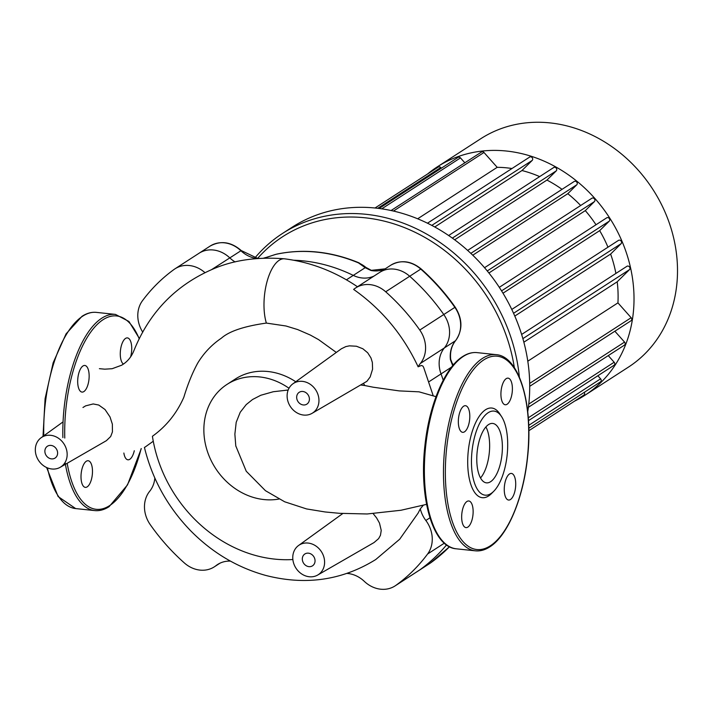 <?xml version="1.0" encoding="UTF-8"?>
<svg xmlns="http://www.w3.org/2000/svg" width="713" height="713" viewBox="0 0 713 713"><rect width="100%" height="100%" fill="white"/><g stroke="black" fill="none" stroke-linecap="round" stroke-linejoin="round"><path stroke-width="1.07" d="M502.344 444.876A29.875 12.486 -84 0 1 486.435 482.853A29.875 12.486 -84 0 1 476.81 461.4A29.875 12.486 -84 0 1 492.719 423.433A29.875 12.486 -84 0 1 502.344 444.876M485.91 426.962A29.875 12.486 -84 0 1 489.608 443.531A29.875 12.486 -84 0 1 480.517 477.977M493.708 491.319L491.444 493.601A45.088 18.85 -84 0 1 467.755 465.348A45.088 18.85 -84 0 1 478.423 417.551A45.088 18.85 -84 0 1 499.858 413.968L501.604 416.668A42.272 17.665 -84 0 1 507.647 441.445A42.272 17.665 -84 0 1 493.708 491.319A42.272 17.665 -84 0 1 471.507 464.831A42.272 17.665 -84 0 1 481.507 420.028A42.272 17.665 -84 0 1 501.604 416.668M510.437 499.537A13.387 5.597 -84 0 1 508.583 500.045A13.387 5.597 -84 0 1 504.269 488.307A13.387 5.597 -84 0 1 509.537 473.931A13.387 5.597 -84 0 1 511.39 473.423A13.387 5.597 -84 0 1 515.704 485.152A13.387 5.597 -84 0 1 510.437 499.537M461.676 517.995A13.387 5.597 -84 0 1 468.806 500.981A13.387 5.597 -84 0 1 473.12 510.588A13.387 5.597 -84 0 1 465.99 527.602A13.387 5.597 -84 0 1 461.676 517.995M463.628 406.214A13.387 5.597 -84 0 1 465.482 405.697A13.387 5.597 -84 0 1 469.787 417.435A13.387 5.597 -84 0 1 464.52 431.811A13.387 5.597 -84 0 1 462.666 432.328A13.387 5.597 -84 0 1 458.352 420.59A13.387 5.597 -84 0 1 463.628 406.214M512.38 387.747A13.387 5.597 -84 0 1 505.25 404.761A13.387 5.597 -84 0 1 500.936 395.154A13.387 5.597 -84 0 1 508.066 378.14A13.387 5.597 -84 0 1 512.38 387.747M123.866 453.022A13.387 5.597 96 0 0 127.93 459.805A13.387 5.597 96 0 0 129.784 459.297A13.387 5.597 96 0 0 134.294 450.732M81.024 477.755A13.387 5.597 96 0 0 85.337 487.362A13.387 5.597 96 0 0 92.467 470.348A13.387 5.597 96 0 0 88.154 460.741A13.387 5.597 96 0 0 81.024 477.755M82.975 365.974A13.387 5.597 96 0 0 77.699 380.35A13.387 5.597 96 0 0 82.013 392.088A13.387 5.597 96 0 0 83.867 391.571A13.387 5.597 96 0 0 89.134 377.195A13.387 5.597 96 0 0 84.829 365.457A13.387 5.597 96 0 0 82.975 365.974M130.568 356.981A13.387 5.597 96 0 0 131.727 347.507A13.387 5.597 96 0 0 127.413 337.9A13.387 5.597 96 0 0 120.283 354.914A13.387 5.597 96 0 0 123.402 364.067M51.006 445.411A7.05 6.06 57.1 0 1 57.245 450.768A7.05 6.06 57.1 0 1 55.07 458.058A7.05 6.06 57.1 0 1 51.479 458.878A7.05 6.06 57.1 0 1 45.24 453.521A7.05 6.06 57.1 0 1 47.415 446.231A7.05 6.06 57.1 0 1 51.006 445.411M302.802 391.473A7.05 6.06 57.1 0 1 309.041 396.838A7.05 6.06 57.1 0 1 306.866 404.128A7.05 6.06 57.1 0 1 303.266 404.948A7.05 6.06 57.1 0 1 297.027 399.583A7.05 6.06 57.1 0 1 299.21 392.302A7.05 6.06 57.1 0 1 302.802 391.473M308.444 553.172A7.05 6.06 57.1 0 1 314.683 558.537A7.05 6.06 57.1 0 1 312.508 565.828A7.05 6.06 57.1 0 1 308.916 566.648A7.05 6.06 57.1 0 1 302.677 561.283A7.05 6.06 57.1 0 1 304.852 553.992A7.05 6.06 57.1 0 1 308.444 553.172M144.409 447.354C152.297 479.394 167.822 507.3 190.968 531.087C212.492 552.771 237.331 567.53 265.494 575.364C305.36 585.676 342.115 580.391 375.76 559.518L399.69 539.224L418.103 513.119L420.296 508.841A28.181 24.26 -122.9 0 0 425.839 520.463A28.181 24.26 57.1 0 1 427.604 554.001A193.054 166.165 57.1 0 1 395.947 585.32A28.181 24.26 57.1 0 1 395.064 585.917A28.181 24.26 57.1 0 1 364.298 581.353A28.181 24.26 -122.9 0 0 347.044 573.421M420.296 508.841L423.37 505.16M433.228 395.786L423.602 367.257L422.854 366.036L421.419 365.448L418.13 366.803L417.809 366.117C402.872 334.575 381.482 309.014 353.648 289.425L353.63 289.416A28.181 24.26 -122.9 0 0 354.085 289.068A28.181 24.26 57.1 0 1 355.689 287.918A28.181 24.26 57.1 0 1 385.697 291.786A193.054 166.165 57.1 0 1 419.779 330.048A28.181 24.26 57.1 0 1 420.358 363.47A28.181 24.26 -122.9 0 0 418.13 366.803M292.865 559.536A132.039 113.643 57.1 0 1 152.413 436.276C166.281 426.347 176.762 413.326 183.856 397.203C187.813 384.111 192.448 372.703 197.777 362.988C203.918 352.926 211.797 344.655 221.404 338.158C229.194 331.251 244.176 326.224 266.359 323.078A38.466 16.078 -84 0 1 275.86 263.231A38.466 16.078 -84 0 1 284.487 258.81A38.466 16.078 -84 0 1 284.639 258.828C310.636 262.17 334.914 271.484 357.471 286.76L357.454 286.76M266.359 323.078L285.966 325.993L297.695 329.575L310.342 335.065L318.595 339.629L336.313 352.436M292.909 383.808L341.367 348.782L345.814 346.598L349.397 345.85L356.429 346.233L362.855 348.764L367.703 352.783L370.965 357.917L372.355 362.436L372.587 369.174L370.172 376.954L366.883 381.321L312.036 413.353A17.611 15.16 -122.9 0 0 318.158 395.145A17.611 15.16 -122.9 0 0 302.446 381.366A17.611 15.16 -122.9 0 0 292.909 383.808A17.611 15.16 -122.9 0 0 287.954 401.419A17.611 15.16 -122.9 0 0 302.481 414.895A17.611 15.16 -122.9 0 0 312.036 413.353M363.559 383.585L364.824 385.546L373.193 387.204L399.173 390.893L419.012 391.829L435.999 396.669M373.255 513.752L376.624 517.959L379.485 523.075L381.232 530.427L380.466 535.276L378.612 538.636L374.031 542.566L317.677 575.052A17.611 15.16 -122.9 0 0 323.8 556.844A17.611 15.16 -122.9 0 0 308.096 543.065A17.611 15.16 -122.9 0 0 298.56 545.498A17.611 15.16 -122.9 0 0 298.168 570.979A17.611 15.16 -122.9 0 0 317.677 575.052M153.268 441.231L144.659 447.39M429.101 381.642L441.044 373.915A157.823 135.844 -122.9 0 1 443.228 380.225A157.823 135.844 -122.9 0 0 441.044 373.915A28.181 24.26 57.1 0 1 444.359 347.935A28.181 24.26 -122.9 0 0 443.78 314.522A193.054 166.165 -122.9 0 0 409.699 276.261A28.181 24.26 -122.9 0 0 379.69 272.393A28.181 24.26 57.1 0 1 379.69 272.393A28.181 24.26 57.1 0 1 409.699 276.261A193.054 166.165 57.1 0 1 443.78 314.522A28.181 24.26 57.1 0 1 444.359 347.935A28.181 24.26 -122.9 0 0 441.044 373.915L451.587 367.088M374.058 276.038A28.181 24.26 57.1 0 1 353.274 275.387A157.823 135.844 -122.9 0 0 293.792 260.236A157.823 135.844 -122.9 0 1 353.274 275.387A28.181 24.26 -122.9 0 0 374.058 276.038M235.112 261.929A28.181 24.26 57.1 0 1 229.764 257.856A28.181 24.26 -122.9 0 0 198.989 253.284A28.181 24.26 57.1 0 1 198.989 253.284A28.181 24.26 57.1 0 1 229.764 257.856A28.181 24.26 -122.9 0 0 235.112 261.929M82.958 407.497L85.622 405.866L93.198 403.941L98.751 405.046L105.025 409.52L109.998 416.909L112.36 424.146L112.44 431.864L110.684 436.516L106.397 440.67L60.24 467.282A17.611 15.16 -122.9 0 0 66.362 449.074A17.611 15.16 -122.9 0 0 50.65 435.304A17.611 15.16 -122.9 0 0 41.113 437.737A17.611 15.16 -122.9 0 0 37.058 457.719A17.611 15.16 -122.9 0 0 60.24 467.282M230.451 561.122A28.181 24.26 -122.9 0 0 217.572 564.527A28.181 24.26 -122.9 0 0 215.968 565.667A28.181 24.26 57.1 0 1 214.363 566.817A28.181 24.26 57.1 0 1 184.355 562.949A193.054 166.165 57.1 0 1 150.274 524.688A28.181 24.26 57.1 0 1 149.694 491.266A28.181 24.26 -122.9 0 0 154.828 478.04M419.066 570.391A28.181 24.26 -122.9 0 0 419.948 569.785A193.054 166.165 -122.9 0 0 446.525 544.928A193.054 166.165 57.1 0 1 419.948 569.785A28.181 24.26 57.1 0 1 419.066 570.391L395.064 585.917M142.769 332.187A28.181 24.26 57.1 0 1 142.457 300.734A193.054 166.165 57.1 0 1 174.106 269.416A28.181 24.26 57.1 0 1 174.988 268.819A28.181 24.26 57.1 0 1 204.987 272.678M288.186 390.02L273.284 391.731L260.789 395.26L252.536 399.521L246.217 404.592L240.219 412.274L236.199 422.319L234.871 434.146L235.798 446.115M364.824 385.546L361.099 385.065M295.752 381.749A64.117 55.186 -122.9 0 0 235.352 379.004L226.984 384.423A64.117 55.186 57.1 0 1 288.997 388.264M278.979 499.038A64.117 55.186 57.1 0 1 210.21 458.575A64.117 55.186 57.1 0 1 226.984 384.423M427.586 173.99A135.987 117.039 57.1 0 1 437.212 166.913A135.987 117.039 57.1 0 1 594.749 198.312A135.987 117.039 57.1 0 1 584.972 395.234A135.987 117.039 57.1 0 1 574.571 401.125M437.212 166.913L480.705 138.768A135.987 117.039 57.1 0 1 638.242 170.175A135.987 117.039 57.1 0 1 628.456 367.097L584.972 395.234M523.859 342.195L617.2 281.795A118.367 101.879 57.1 0 1 617.939 302.865L527.798 361.197M514.795 316.073L610.622 254.06A118.367 101.879 57.1 0 1 615.898 273.444M503.004 293.203L599.669 230.647A118.367 101.879 57.1 0 1 607.966 247.197M488.913 272.99L585.302 210.62A118.367 101.879 57.1 0 1 595.997 224.755M472.755 255.201L567.789 193.695A118.367 101.879 57.1 0 1 580.658 205.504M454.653 239.8L546.942 180.077A118.367 101.879 57.1 0 1 562.04 189.337M434.743 226.984L521.969 170.541A118.367 101.879 57.1 0 1 539.67 176.61M417.666 218.793L497.202 167.323A118.367 101.879 57.1 0 1 511.979 168.518M375.02 208L438.29 167.056A2.112 1.818 57.1 0 1 440.741 167.546L441.338 168.206M379.111 208.472L458.022 157.404A2.112 1.818 57.1 0 1 460.473 157.894L464.84 162.796M391.081 210.522L481.533 151.994A2.112 1.818 57.1 0 1 483.984 152.484L497.202 167.323M529.394 157.279A2.112 1.818 57.1 0 1 532.192 160.425L521.969 170.541M553.457 167.724A2.112 1.818 57.1 0 1 556.256 170.87L546.942 180.077M574.01 181.637A2.112 1.818 57.1 0 1 576.808 184.774L567.789 193.695M591.621 198.455A2.112 1.818 57.1 0 1 594.419 201.601L585.302 210.62M606.442 218.035A2.112 1.818 57.1 0 1 609.241 221.182L599.669 230.647M618.314 240.539A2.112 1.818 57.1 0 1 621.112 243.677L610.622 254.06M626.682 266.502A2.112 1.818 57.1 0 1 629.481 269.648L617.2 281.795M617.939 302.865L631.157 317.713A2.112 1.818 57.1 0 1 631.005 320.77L529.714 386.321M614.864 331.224L624.552 342.088A2.112 1.818 57.1 0 1 624.401 345.154L528.378 407.292M608.251 355.6L614.16 362.24A2.112 1.818 57.1 0 1 614.009 365.297L528.476 420.652M597.868 375.742L600.604 378.817A2.112 1.818 57.1 0 1 600.453 381.883L528.796 428.255M584.286 392.346A2.112 1.818 57.1 0 1 583.894 395.091L528.832 430.723M257.607 258.427A161.343 138.875 57.1 0 1 469.724 273.881A161.343 138.875 57.1 0 1 514.349 367.694M519.34 377.079A164.168 141.299 -122.9 0 0 472.666 271.386A164.168 141.299 -122.9 0 0 282.473 233.481A164.168 141.299 -122.9 0 0 254.862 257.981M282.473 233.481L292.116 227.242A164.168 141.299 57.1 0 1 482.3 265.147A164.168 141.299 57.1 0 1 527.727 411.766M366.286 268.115A2.816 1.551 125.5 0 0 366.027 267.83A2.816 1.551 125.5 0 0 365.181 267.687L370.894 270.45A2.816 1.096 -78.6 0 1 371.321 270.343L385.18 268.837M365.76 267.696L358.523 262.919L365.181 267.687L346.42 279.826M385.697 291.786L420.777 269.086A193.054 166.165 57.1 0 1 454.858 307.348A28.181 24.26 57.1 0 1 455.447 340.761A28.181 24.26 -122.9 0 0 450.42 359.726A2.816 0.713 -6.8 0 0 450.696 359.37C449.93 351.99 451.57 345.743 455.607 340.618C462.808 330.217 462.675 319.067 455.197 307.151C445.269 293.025 433.932 280.298 421.178 268.961C411.107 260.798 400.973 259.55 390.769 265.218A28.181 24.26 57.1 0 1 420.777 269.086L421.178 268.961M450.42 359.726L452.942 366.215M274.514 254.773L266.849 257.233A2.816 0.553 71.2 0 0 266.796 257.286L272.767 255.343M263.953 258.115L266.796 257.286L265.584 258.07M477.033 352.623C472.22 352.151 467.425 353.461 462.648 356.562C444.752 367.667 429.173 404.957 424.93 445.491C418.816 497.781 432.809 547.281 456.293 548.814A98.644 41.229 -84 0 1 424.502 478.004A98.644 41.229 -84 0 1 463.37 356.393A98.644 41.229 -84 0 1 477.033 352.623L496.123 354.646A98.644 41.229 -84 0 0 482.46 358.416A98.644 41.229 -84 0 0 443.593 480.018A98.644 41.229 -84 0 0 475.384 550.828C480.197 551.301 484.992 549.99 489.769 546.898C507.665 535.793 523.244 498.503 527.486 457.96C533.6 405.679 519.608 356.17 496.123 354.646M490.277 545.846A97.235 40.641 -84 0 1 445.473 479.769A97.235 40.641 -84 0 1 483.779 359.896A97.235 40.641 -84 0 1 528.583 425.982A97.235 40.641 -84 0 1 490.277 545.846M64.776 438.04A97.235 40.641 -84 0 1 103.127 319.656A97.235 40.641 -84 0 1 139.24 338.889M141.129 448.655A97.235 40.641 -84 0 1 109.624 505.606A97.235 40.641 -84 0 1 67.182 463.281M62.878 437.595A98.644 41.229 -84 0 1 101.807 318.176A98.644 41.229 -84 0 1 115.47 314.406L128.955 321.492L139.409 338.55M46.621 467.523L58.101 496.533L75.64 508.574L94.731 510.588A98.644 41.229 -84 0 1 65.097 462.416M75.64 508.574A98.644 41.229 -84 0 1 47.406 467.871M43.787 435.803A98.644 41.229 -84 0 1 82.717 316.153A98.644 41.229 -84 0 1 96.38 312.383L115.47 314.406M425.839 520.463L429.921 517.825M455.607 340.618A2.816 1.381 39 0 1 455.447 340.761L420.358 363.47M419.779 330.048L455.197 307.151M256.965 258.507A28.181 24.26 -122.9 0 1 240.842 250.682A28.181 24.26 57.1 0 0 210.068 246.119C220.656 240.308 231.048 241.787 241.235 250.548L211.431 269.719M215.968 565.667L219.265 563.528M395.947 585.32L431.026 562.61A28.181 24.26 57.1 0 1 430.153 563.217L419.092 570.373M427.604 554.001L444.333 543.172M288.061 390.332L286.189 390.154M440.741 167.546L377.756 208.303M460.473 157.894L381.749 208.838M483.984 152.484L393.46 211.057M532.192 160.425L431.793 225.397M600.604 378.817L528.707 425.349M624.552 342.088L528.761 404.075M631.157 317.713L529.688 383.38M614.16 362.24L528.28 417.809M594.419 201.601L487.255 270.949M609.241 221.182L501.56 290.868M621.112 243.677L513.565 313.283M629.481 269.648L522.879 338.63M576.808 184.774L470.83 253.356M556.256 170.87L452.336 238.115M370.894 270.45A28.181 24.26 -122.9 0 0 385.136 268.863M452.006 363.594A28.181 24.26 57.1 0 1 453.165 365.154M273.614 255.049A28.181 24.26 57.1 0 1 276.421 254.238A2.816 1.364 -102.1 0 1 276.653 254.14A2.816 1.364 -102.1 0 1 276.902 254.14M431.089 562.566A2.816 1.435 -125.8 0 1 431.062 562.593A2.816 1.435 -125.8 0 1 431.026 562.61A193.054 166.165 57.1 0 0 449.484 546.746L430.153 563.217M276.421 254.238A157.823 135.844 57.1 0 1 358.523 262.919A28.181 24.26 57.1 0 1 367.489 268.801M358.523 262.919A2.816 0.891 -67.3 0 1 358.969 262.821C331.278 251.404 303.845 248.507 276.653 254.14L273.329 255.129M475.384 550.828L456.293 548.814M94.731 510.588C99.544 511.061 104.339 509.75 109.116 506.658L127.511 484.893L141.29 448.602M43.012 436.374L45.088 398.692L53.163 362.757L66.051 333.898L81.995 316.322C86.772 313.221 91.567 311.911 96.38 312.383M99.392 368.674L104.784 369.174L112.137 368.71L121.584 365.243C127.181 361.981 131.263 357.16 133.848 350.787L133.848 350.787C149.186 312.713 175.229 285.61 211.984 269.478C232.759 260.209 256.93 256.644 284.487 258.81M214.363 566.817L220.005 563.172M355.689 287.918L390.769 265.218M174.988 268.819L210.068 246.119M41.113 437.737L63.065 421.873M298.56 545.498L342.828 513.503M426.57 504.367L400.973 510.258L367.15 513.975L339.468 513.315L325.128 511.961L306.554 508.93L284.665 501.783L265.45 490.687L246.243 471.24L235.745 445.803M448.629 235.522L553.707 167.519M427.47 223.205L529.643 157.083M467.639 250.423L574.259 181.432M591.87 198.25L484.537 267.714M618.563 240.334L511.774 309.442M626.932 266.297L521.622 334.45M606.692 217.839L499.296 287.33M364.004 266.368L371.321 270.343M453.022 365.484L450.696 359.37M266.849 257.233L263.703 258.124M241.235 250.548L257.776 258.445M451.445 362.302L453.432 364.842M368.692 269.452L358.969 262.821"/></g></svg>
